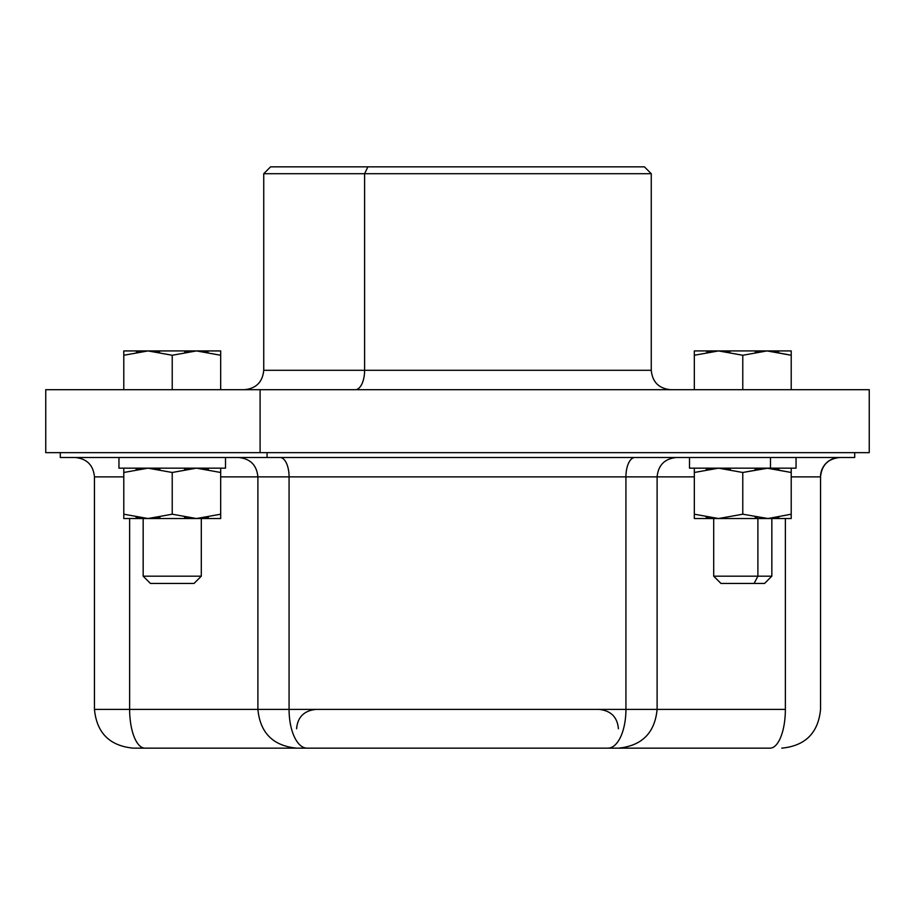 <?xml version="1.0" encoding="UTF-8"?>
<svg xmlns="http://www.w3.org/2000/svg" width="915" height="915" viewBox="0 0 915 915"><rect width="100%" height="100%" fill="white"/><g stroke="black" fill="none" stroke-linecap="round" stroke-linejoin="round"><path stroke-width="1.37" d="M244.362 389.687C256.131 388.532 262.582 382.07 263.737 370.3L263.737 173.701L270.588 166.85L367.887 166.85L364.605 173.701L263.737 173.701L364.605 173.701L367.887 166.85L644.412 166.85L651.263 173.701L364.605 173.701L364.605 370.3L263.737 370.3L364.605 370.3L364.605 173.701L651.263 173.701L651.263 370.3L364.605 370.3A19.375 9.287 -90 0 1 355.317 389.687A19.375 9.287 90 0 0 364.605 370.3L651.263 370.3C652.418 382.07 658.869 388.532 670.638 389.687M547.113 166.85L367.887 166.85M654.9 389.687L694.325 389.687L694.325 355.26L718.55 350.925L742.774 355.26L766.987 350.925L791.212 355.26L791.212 350.925L791.212 389.687L868.781 389.687L260.1 389.687L869.25 389.687L869.25 452.651L260.1 452.651L260.1 389.687L260.1 452.651L45.75 452.651L45.75 389.687L260.1 389.687M260.1 452.651L868.312 452.651L854.713 452.651L854.713 457.5L267.066 457.5L854.69 457.5L796.05 457.5L796.05 468.16L689.487 468.16L689.498 457.5M676.482 457.5C664.713 458.644 658.262 465.106 657.107 476.875L657.107 709.399C654.82 732.926 641.895 745.851 618.357 748.15L607.96 748.15A38.75 17.968 -90 0 0 625.929 709.399L785.367 709.399A38.75 15.303 90 0 1 770.064 748.15A38.75 15.303 -90 0 0 785.367 709.399L625.929 709.399L625.929 476.875L694.325 476.875L625.929 476.875L625.929 709.399A38.75 17.968 90 0 1 607.96 748.15L307.04 748.15A38.75 17.968 -90 0 1 289.071 709.399L625.929 709.399L289.071 709.399L289.071 476.875L625.929 476.875A19.375 8.978 90 0 1 634.918 457.5A19.375 8.978 -90 0 0 625.929 476.875L289.071 476.875L289.071 709.399A38.75 17.968 90 0 0 307.04 748.15L144.936 748.15A38.75 15.303 -90 0 1 129.633 709.399L289.071 709.399L129.633 709.399L129.633 518.531L129.633 709.399A38.75 15.303 90 0 0 144.936 748.15L133.213 748.15C109.663 745.851 96.75 732.926 94.451 709.399L129.633 709.399L94.451 709.399L94.451 476.875L123.788 476.875L94.451 476.875C93.307 465.106 86.845 458.644 75.076 457.5M296.78 748.15L618.22 748.15M781.787 748.15L781.776 748.15A38.75 38.716 90 0 0 781.787 748.15C805.326 745.851 818.25 732.938 820.549 709.399L820.549 476.875L791.212 476.875L820.549 476.875C821.693 465.106 828.155 458.644 839.924 457.5M785.367 518.531L785.367 709.399L785.367 518.531M618.357 748.15L770.064 748.15L618.357 748.15M238.518 457.5C250.287 458.644 256.738 465.106 257.893 476.875L289.071 476.875A19.375 8.978 90 0 0 280.082 457.5A19.375 8.978 -90 0 1 289.071 476.875L220.675 476.875L257.893 476.875L257.893 709.399C260.18 732.938 273.105 745.851 296.643 748.15M133.224 748.15L144.936 748.15M770.487 457.5L770.487 468.16L770.487 457.5M267.066 457.5L267.066 452.651L267.066 457.5L60.287 457.5L60.287 452.651M118.961 457.5L118.95 468.16L118.961 457.5L118.95 468.16L225.502 468.16L118.961 468.16M820.492 476.875A19.375 19.364 -90 0 1 839.856 457.5M715.05 468.16L770.487 468.16M791.212 468.16L791.212 514.207L767.982 518.531L742.774 514.207L742.774 472.483L766.987 468.16L791.212 472.483L791.212 468.16L791.212 472.483L767.982 468.16L742.774 472.483L718.55 468.16L694.325 472.483L694.325 468.16L694.325 514.207L694.325 468.16M775.657 468.743L778.859 469.258M721.649 468.228L730.33 469.235M755.035 469.269L766.484 468.16M706.208 469.338L718.55 468.16L706.677 469.258M123.788 468.16L123.788 514.207L123.788 472.483L148.013 468.16L123.788 472.483L123.788 518.531L123.788 472.483M184.556 469.258L196.451 468.16L220.675 472.483L220.675 468.16L220.675 472.483L196.451 468.16L172.226 472.483L148.013 468.16L159.908 469.258M136.129 469.258L148.013 468.16L172.226 472.483L196.451 468.16L208.334 469.258M791.212 472.483L791.212 518.531L791.212 472.483L791.212 518.531L767.971 518.531L791.212 514.207M759.095 468.652L755.138 469.246M755.207 517.455L757.506 517.833M725.87 468.583L719.053 468.16M706.677 517.433L718.55 518.531L694.325 514.207L694.325 518.531L694.325 472.483L694.325 514.207L718.55 518.531L742.774 514.207L718.55 518.531L706.208 517.352M719.087 518.531L725.572 518.142M694.325 472.483L718.55 468.16L742.774 472.483L742.774 514.207L767.982 518.531L694.325 518.531L694.325 514.207M208.334 517.433L196.451 518.531L220.675 518.531L148.013 518.531L172.226 514.207L196.451 518.531L220.675 514.207L220.675 518.531L220.675 468.16L220.675 514.207L196.451 518.531L172.226 514.207L172.226 472.483L172.226 514.207L148.013 518.531L123.788 514.207L148.013 518.531L123.788 518.531L148.013 518.531L136.129 517.433M778.859 517.433L775.645 517.947M766.45 518.531L764.38 518.485M159.908 517.433L148.013 518.531L196.451 518.531L184.556 517.433M694.325 518.531L791.212 518.531M771.837 518.531L771.837 576.176L764.563 583.45L754.109 583.45L757.894 576.176L754.109 583.45L720.974 583.45L713.7 576.176L771.837 576.176L757.894 576.176L757.894 518.531L757.894 576.176L713.7 576.176L713.7 518.531L757.894 518.531L727.642 518.531M143.175 518.531L201.3 518.531L143.163 518.531L143.163 576.176L150.437 583.45L143.175 576.176L143.175 518.531L143.175 576.176L150.437 583.45L194.026 583.45L150.437 583.45M757.894 518.531L767.971 518.531M201.3 518.531L201.3 576.176L143.175 576.176L201.3 576.176L194.026 583.45M731.428 583.45L754.109 583.45M791.212 389.687L791.212 355.26L791.212 389.687L791.212 355.26L767.971 350.925L791.212 350.925L791.212 355.26M742.774 389.687L742.774 355.26L742.774 389.687M776.4 351.623L778.642 351.989M791.212 350.925L766.987 350.925L742.774 355.26L718.55 350.925L767.971 350.925L694.325 350.925L694.325 389.687M727.471 351.554L729.93 351.943M755.298 352L766.152 350.937M726.35 351.406L719.384 350.937M718.55 350.925L694.325 355.26L694.325 350.925L718.55 350.925L707.775 351.84M694.325 355.26L694.325 350.925M706.723 352.023L717.554 350.937M123.788 389.687L123.788 355.26L148.013 350.925L172.226 355.26L172.226 389.687L172.226 355.26L148.013 350.925L123.788 355.26L123.788 389.687L123.788 350.937L123.788 389.687M123.788 350.925L196.451 350.925L172.226 355.26L196.451 350.925L220.675 355.26L220.675 389.687L220.675 355.26L196.451 350.925L123.788 350.937M136.381 351.989L148.013 350.925L159.667 351.989M220.675 350.937L196.451 350.925L220.675 350.925L220.675 355.26L220.675 351.417M220.675 355.26L220.675 389.687L220.675 355.26M184.796 351.989L196.451 350.925L208.082 351.989M618.414 728.775C617.373 717.108 610.911 710.646 599.028 709.399M296.586 728.775C297.627 717.108 304.089 710.646 315.972 709.399M225.513 457.5L225.513 468.16"/></g></svg>
